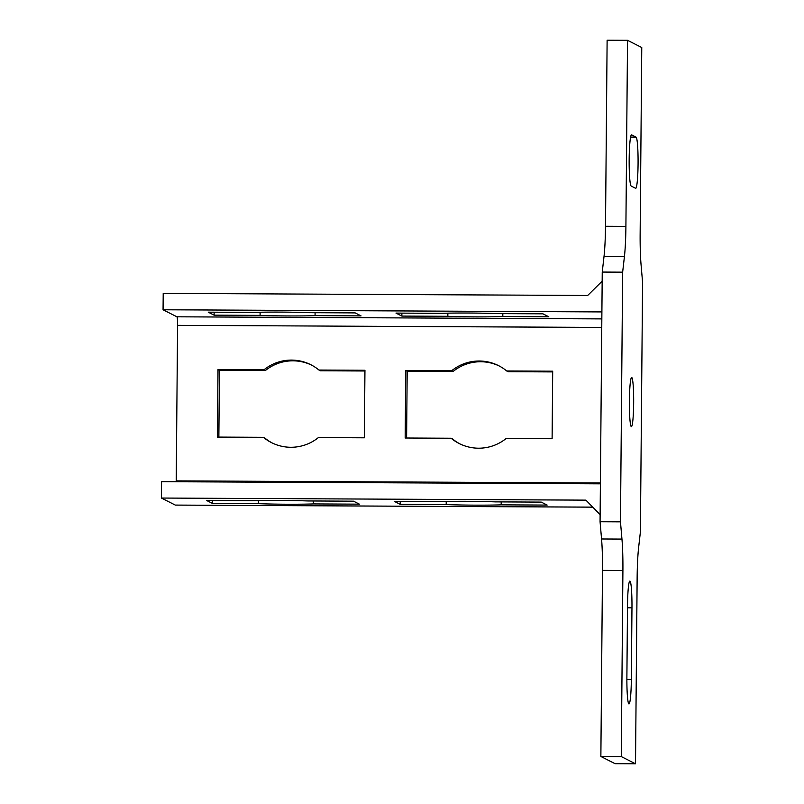<?xml version="1.0" encoding="UTF-8"?>
<svg xmlns="http://www.w3.org/2000/svg" width="804" height="804" viewBox="0 0 804 804"><rect width="100%" height="100%" fill="white"/><g stroke="black" fill="none" stroke-linecap="round" stroke-linejoin="round"><path stroke-width="1.21" d="M602.166 281.149L587.674 295.48L163.212 293.39L163.061 309.771L176.94 316.806L601.834 318.897M592.799 507.163L175.393 505.103A24.582 2.141 -89.7 0 1 175.302 505.083L161.423 498.048L585.895 500.138L600.126 514.61M600.869 756.484L615.11 763.699L635.512 763.8L621.281 756.584L600.869 756.484L602.497 570.398A40.974 3.568 -89.7 0 0 601.553 538.981L600.065 521.736L602.246 272.064L604.015 256.466A40.974 3.568 -89.7 0 0 605.502 226.276L607.12 40.2L627.532 40.3L641.763 47.516L640.145 233.602A40.974 3.568 90.3 0 0 641.089 265.018L642.577 282.264L640.396 531.936L638.627 547.534A40.974 3.568 90.3 0 0 637.14 577.724L635.512 763.8M311.63 365.137A43.637 43.426 -63.1 0 0 265.421 370.503L219.442 370.272L218.859 437.095M364.936 370.986L320.394 370.775L318.967 370.051L364.946 370.272L364.353 437.808L318.384 437.587A43.637 43.426 116.9 0 1 263.4 437.316L264.828 438.039A43.637 43.426 -63.1 0 0 272.164 442.954M499.374 366.061A43.637 43.426 -63.1 0 0 453.165 371.428L407.186 371.197L406.603 438.019M552.69 371.91L508.138 371.699L506.711 370.976L552.69 371.197L552.107 438.733L506.128 438.512A43.637 43.426 116.9 0 1 451.144 438.24L452.572 438.964A43.637 43.426 -63.1 0 0 459.908 443.878M407.186 371.197L405.759 370.473L451.737 370.704A43.637 43.426 116.9 0 1 506.711 370.976M453.165 371.428L451.737 370.704M451.144 438.24L405.176 438.009L405.759 370.473M548.79 316.806L502.812 316.575A43.637 1.899 0.5 0 1 447.838 316.304L401.859 316.083L395.98 313.098L441.959 313.329A43.637 1.899 0.5 0 1 496.942 313.6L542.921 313.821L548.79 316.806M502.832 313.63L502.812 316.575M447.858 313.168L447.838 316.304M401.879 313.128L401.859 316.083M501.163 504.852A43.637 1.899 0.5 0 1 446.19 504.58L400.211 504.359L394.342 501.384L440.321 501.606A43.637 1.899 0.5 0 1 495.294 501.877L541.273 502.108L547.142 505.083L501.163 504.852L501.193 501.907M400.211 504.359L400.241 501.415M446.19 504.58L446.22 501.455M219.442 370.272L218.015 369.549L263.993 369.78A43.637 43.426 116.9 0 1 318.967 370.051M265.421 370.503L263.993 369.78M263.4 437.316L217.422 437.085L218.015 369.549M361.046 315.882L315.067 315.65A43.637 1.899 0.5 0 1 260.084 315.379L214.115 315.158L208.236 312.173L254.215 312.404A43.637 1.899 0.5 0 1 309.198 312.676L355.167 312.897L361.046 315.882M315.088 312.706L315.067 315.65M260.114 312.243L260.084 315.379M214.135 312.203L214.115 315.158M313.419 503.927A43.637 1.899 0.5 0 1 258.446 503.666L212.467 503.435L206.598 500.46L252.577 500.681A43.637 1.899 0.5 0 1 307.55 500.952L353.529 501.183L359.398 504.158L313.419 503.927L313.449 500.982M212.467 503.435L212.497 500.49M258.446 503.666L258.476 500.53M176.217 481.747A8.191 0.714 90.3 0 0 176.227 480.882L177.583 325.349A8.191 0.714 90.3 0 0 176.94 316.806M601.894 311.922L163.061 309.771M600.397 483.837L161.564 481.676L161.423 498.048M631.341 679.46A25.607 2.231 -89.7 0 1 628.989 703.932A25.607 2.231 -89.7 0 1 626.889 677.199L627.512 605.573A25.607 2.231 -89.7 0 1 629.864 581.091A25.607 2.231 -89.7 0 1 631.964 607.834L631.341 679.46L626.879 679.44M636.064 137.132A25.607 2.231 -89.7 0 1 638.074 163.282A25.607 2.231 -89.7 0 1 635.723 188.317A25.607 2.231 -89.7 0 1 635.622 188.297L631.17 186.036A25.607 2.231 -89.7 0 1 629.17 159.885A25.607 2.231 -89.7 0 1 631.522 134.851A25.607 2.231 -89.7 0 1 631.622 134.871L636.064 137.132L630.597 137.102M631.733 377.488A24.582 2.141 -89.7 0 1 633.663 402.593A24.582 2.141 -89.7 0 1 631.401 426.633A24.582 2.141 -89.7 0 1 629.381 402.04A24.582 2.141 -89.7 0 1 631.642 377.468A24.582 2.141 -89.7 0 1 631.733 377.488M621.281 756.584L622.909 570.498A40.974 3.568 90.3 0 0 621.954 539.082L620.467 521.836L622.648 272.164L624.427 256.566A40.974 3.568 90.3 0 0 625.904 226.376L627.532 40.3M622.648 272.164L602.246 272.064M620.467 521.836L600.065 521.736M177.583 325.349L601.754 327.439M176.227 480.882L600.397 482.973M592.779 507.143L175.302 505.083M631.964 607.834L627.492 607.804M625.904 226.376L605.502 226.276M624.427 256.566L604.015 256.466M621.954 539.082L601.553 538.981M622.909 570.498L602.497 570.398"/></g></svg>
